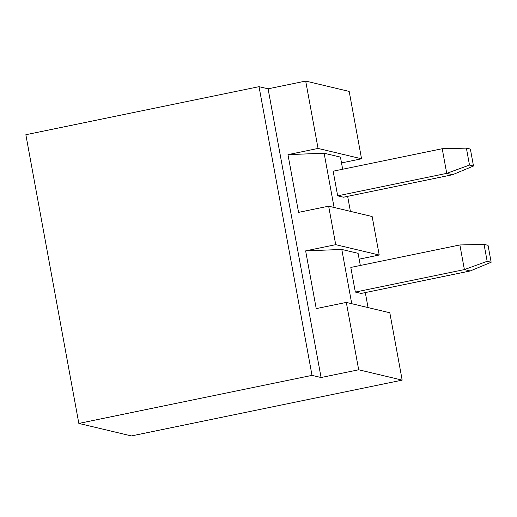 <?xml version="1.0" encoding="UTF-8"?>
<svg xmlns="http://www.w3.org/2000/svg" width="517" height="517" viewBox="0 0 517 517"><rect width="100%" height="100%" fill="white"/><g stroke="black" fill="none" stroke-linecap="round" stroke-linejoin="round"><path stroke-width="0.78" d="M346.319 302.413L389.812 312.759L402.174 380.124L358.682 369.778L346.319 302.413L316.23 308.61L305.637 250.874L335.72 244.67L328.657 206.18L372.15 216.526L379.213 255.017L359.166 259.153M358.682 369.778L321.076 377.526L268.09 88.827L305.696 81.072L318.058 148.437L287.975 154.641L298.567 212.377L328.657 206.18M342.668 169.233L340.438 157.103L324.127 153.219L287.975 154.641M324.127 153.219L334.085 207.472M350.397 211.35L347.644 196.35M442.216 148.722L446.733 173.357L452.537 174.733L343.469 197.21L337.672 195.833L333.148 171.198L442.216 148.722L466.392 148.133L469.501 165.072L473.488 166.022L470.38 149.083L466.392 148.133M318.058 148.437L361.551 158.784L349.188 91.425L305.696 81.072M341.504 162.92L361.551 158.784M268.09 88.827L259.03 86.669L312.016 375.368L321.076 377.526M402.174 380.124L131.389 435.928L78.836 423.423L25.85 134.724L259.03 86.669M78.836 423.423L312.016 375.368M368.059 307.583L365.306 292.583M360.33 265.467L358.1 253.336L341.795 249.452L351.747 303.705M355.334 292.066L350.81 267.431L459.878 244.955L464.395 269.59L487.163 261.305L491.15 262.255L470.199 270.973L361.131 293.443L355.334 292.066L464.395 269.59L470.199 270.973M341.795 249.452L305.637 250.874M335.72 244.67L379.213 255.017M459.878 244.955L484.054 244.367L487.163 261.305M491.15 262.255L488.042 245.317L484.054 244.367M337.672 195.833L446.733 173.357L469.501 165.072M452.537 174.733L473.488 166.022"/></g></svg>
